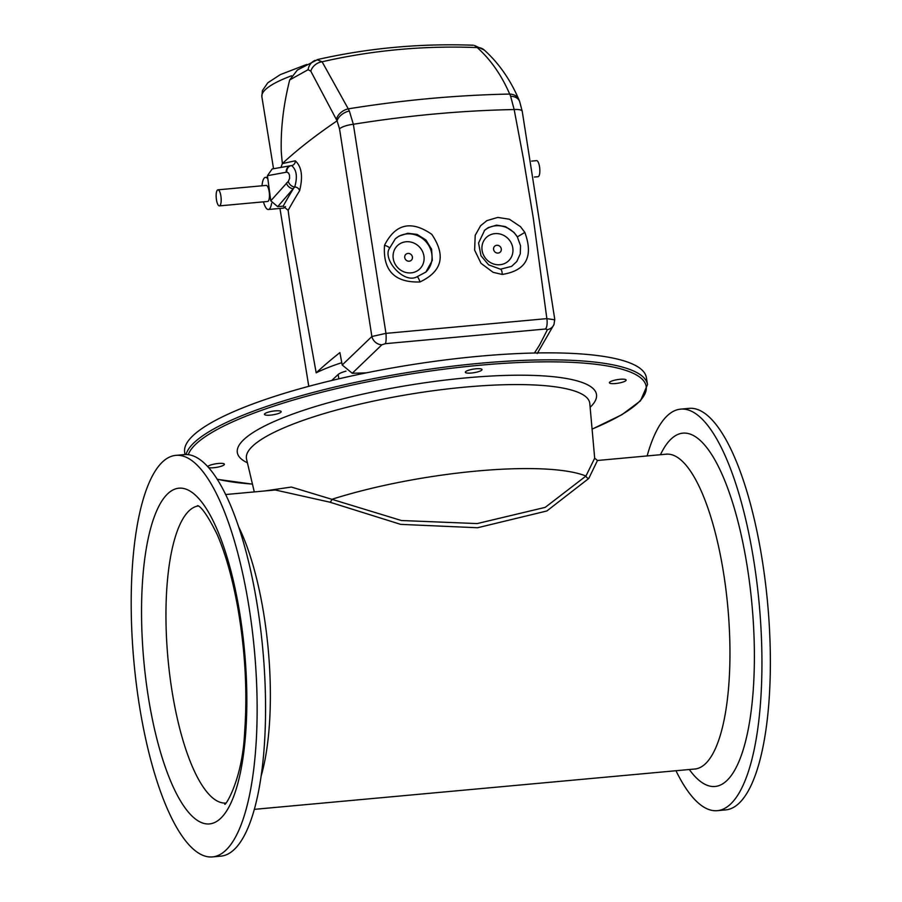 <?xml version="1.0" encoding="UTF-8"?>
<svg xmlns="http://www.w3.org/2000/svg" width="902" height="902" viewBox="0 0 902 902"><rect width="100%" height="100%" fill="white"/><g stroke="black" fill="none" stroke-linecap="round" stroke-linejoin="round"><path stroke-width="1.35" d="M264.489 490.981L291.38 487.057L331.891 499.313A167.907 36.057 -9.2 0 1 476.887 471.036A167.907 36.057 -9.2 0 1 585.95 476.053A3.225 2.83 -148.2 0 0 588.769 478.466L597.485 460.482L594.689 458.193L585.95 476.053L545.214 507.364L477.192 523.577L401.413 520.522L331.891 499.313A3.225 1.793 -67.9 0 1 329.85 502.177L400.668 524.366L477.564 527.749L546.837 510.983L588.769 478.466M594.677 458.115L589.795 403.51A173.883 37.343 -9.2 0 0 465.161 387.116A173.883 37.343 -9.2 0 0 246.539 459.095L254.296 491.917M225.59 494.544L275.279 489.989L329.85 502.177M625.819 380.678A8.468 1.815 -9.2 0 1 616.754 383.395A8.468 1.815 -9.2 0 1 609.414 382.764A8.468 1.815 -9.2 0 1 609.729 382.144A8.468 1.815 -9.2 0 1 618.783 379.426A8.468 1.815 -9.2 0 1 626.135 380.058A8.468 1.815 -9.2 0 1 625.819 380.678M280.849 412.27A8.468 1.815 -9.2 0 1 271.795 414.988A8.468 1.815 -9.2 0 1 264.455 414.356A8.468 1.815 -9.2 0 1 264.771 413.736A8.468 1.815 -9.2 0 1 273.825 411.019A8.468 1.815 -9.2 0 1 281.165 411.65A8.468 1.815 -9.2 0 1 280.849 412.27M207.719 466.706A8.468 1.815 -9.2 0 1 208.001 466.334A8.468 1.815 -9.2 0 1 217.055 463.617A8.468 1.815 -9.2 0 1 224.406 464.248A8.468 1.815 -9.2 0 1 224.091 464.857A8.468 1.815 -9.2 0 1 216.717 467.326A8.468 1.815 -9.2 0 1 208.475 467.54M481.713 370.17A8.468 1.815 -9.2 0 1 472.659 372.887A8.468 1.815 -9.2 0 1 465.319 372.267A8.468 1.815 -9.2 0 1 465.635 371.647A8.468 1.815 -9.2 0 1 474.689 368.929A8.468 1.815 -9.2 0 1 482.029 369.549A8.468 1.815 -9.2 0 1 481.713 370.17M185.034 454.552L184.673 452.33A233.855 50.219 -9.2 0 1 478.838 356.279A233.855 50.219 -9.2 0 1 646.373 377.555L647.512 384.556L640.476 400.849L621.929 414.683L592.095 429.16M675.97 770.736A201.608 60.513 -95.2 0 0 717.361 810.673L725.783 809.895A201.608 60.513 -95.2 0 0 767.658 603.618A201.608 60.513 -95.2 0 0 689.015 408.369L680.582 409.147A201.608 60.513 -95.2 0 0 667.491 415.54A201.608 60.513 -95.2 0 0 647.14 455.938M717.361 810.673A201.608 60.513 -95.2 0 0 759.236 604.385A201.608 60.513 -95.2 0 0 680.582 409.147M212.556 856.9L220.979 856.133A201.608 60.513 -95.2 0 0 262.854 649.846A201.608 60.513 -95.2 0 0 184.211 454.608L175.777 455.375A201.608 60.513 -95.2 0 0 162.687 461.768A201.608 60.513 -95.2 0 0 136.371 684.37A201.608 60.513 -95.2 0 0 212.556 856.9A201.608 60.513 -95.2 0 0 254.432 650.624A201.608 60.513 -95.2 0 0 175.777 455.375M216.48 199.872A8.062 2.424 84.8 0 1 217.934 189.826A8.062 2.424 84.8 0 1 221.08 197.628A8.062 2.424 84.8 0 1 219.4 205.881A8.062 2.424 84.8 0 1 216.48 199.872M217.934 189.826L266.191 185.406A8.062 2.424 84.8 0 1 269.337 193.208A8.062 2.424 84.8 0 1 267.657 201.462L219.4 205.881M534.39 177.04L538.066 176.702A8.062 2.424 -95.2 0 0 539.746 168.448A8.062 2.424 -95.2 0 0 536.589 160.635L531.605 161.097M262.02 185.789A16.123 4.837 84.8 0 1 265.459 177.367A16.123 4.837 84.8 0 1 267.86 179.002M285.528 206.614L283.78 208.08L268.401 209.489A16.123 4.837 84.8 0 1 263.485 201.845M271.592 203.266A16.123 4.837 84.8 0 1 268.401 209.489M345.985 371.15A16.123 3.461 170.8 0 0 338.16 374.488L338.859 378.817M331.654 380.52L338.16 374.488M502.211 274.433C526.125 270.701 533.68 256.698 524.84 232.4L520.488 226.661L509.371 219.22L497.746 217.416L486.9 220.629L480.619 225.703L475.207 235.287L474.621 250.136L481.037 263.35L493.135 272.348L502.211 274.433A6.449 2.108 -86.7 0 0 500.452 269.202L488.647 264.85L480.992 255.762L478.556 243.021L484.678 230.213L488.23 227.62L496.562 225.162L505.481 226.605L514.005 232.423L517.331 236.888L520.522 245.682L520.274 253.823L516.823 261.479L511.626 266.361M404.75 257.668A4.036 3.743 -132.8 0 1 411.323 254.77A4.036 3.743 -132.8 0 1 407.388 260.926A4.036 3.743 -132.8 0 1 404.75 257.668M493.608 249.527A4.036 3.743 -132.8 0 1 500.182 246.629A4.036 3.743 -132.8 0 1 496.247 252.797A4.036 3.743 -132.8 0 1 493.608 249.527M272.167 168.967L267.432 175.698L286.193 172.248A333.052 21.028 -3.9 0 1 286.78 172.147L288.584 173.049L289.486 175.18L289.587 178.37L288.437 181.167L270.769 200.808L277.692 206.648L294.706 186.996C297.671 176.826 296.623 169.677 291.549 165.573L291.233 165.618A6.449 5.547 -99.9 0 1 291.549 165.573M286.78 172.147A6.449 5.547 -99.9 0 1 291.233 165.618L290.703 165.709A6.449 5.559 -99.4 0 1 290.974 165.675M277.692 206.648L283.172 206.141L288.133 210.346A1488.548 574.529 -12.8 0 1 299.588 190.773A4.521 3.901 -148.3 0 0 294.706 186.996A6.449 5.074 -133.2 0 1 288.268 181.347M286.193 172.248A6.449 5.559 -99.4 0 1 290.703 165.709L272.122 168.978M283.172 206.141A1492.979 575.724 167.2 0 1 293.375 188.687A6.449 5.074 -135 0 1 286.464 183.072M267.432 175.698L270.769 200.808M297.412 70.006L289.7 79.94C283.454 104.835 280.646 128.636 281.266 151.356A289.497 285.449 27.3 0 0 282.382 163.533L280.973 167.366M288.133 210.346A1319.919 714.091 -91.2 0 0 292.135 239.041L316.185 372.83A110.484 23.723 -9.2 0 1 341.779 362.694M299.588 190.773C303.14 176.589 301.696 166.599 295.258 160.827A1488.029 53.263 174.1 0 0 282.382 163.589M289.7 79.94L308.101 69.702L310.795 71.157L337.077 120.845L339.524 128.817L371.872 336.502L342.208 364.994L352.254 373.27A1450.044 1347.667 47.2 0 0 366.438 372.842M316.185 372.83A1451.171 311.618 -9.2 0 1 339.907 352.603A4850.212 4507.768 47.2 0 0 342.208 364.994M554.583 319.77L546.86 318.632L385.955 333.368A9.674 1.905 86.2 0 1 385.391 343.673L545.473 329.016L547.446 329.613A9.674 9.02 23.6 0 0 553.986 324.528L553.986 324.528A9.674 9.02 23.6 0 0 554.031 324.438M484.25 50.038A12.899 10.756 132.3 0 0 484.205 49.993L474.486 45.495L477.248 47.581C490.711 59.667 501.523 75.159 509.686 94.067A32.145 9.268 85.9 0 1 510.622 96.243L514.163 109.548C461.677 110.563 408.076 115.467 353.358 124.273L385.955 333.368L371.872 336.502A9.674 8.366 45.5 0 0 381.896 344.778L385.391 343.673M545.473 329.016A9.674 3.867 -96.7 0 0 546.86 318.632L533.206 217.551L523.34 158.29L514.163 109.548A12.899 3.642 168.8 0 1 522.247 111.329A12.899 3.642 168.8 0 0 522.247 111.329L519.653 101.543A12.899 9.121 160.5 0 0 510.622 96.243M519.653 101.543L518.887 99.57C510.273 79.534 498.705 63.005 484.205 49.993A12.899 10.756 132.3 0 0 477.248 47.581C424.312 45.472 372.594 50.208 322.093 61.787L317.087 59.724M518.887 99.57A12.899 10.012 157.3 0 0 509.686 94.067C457.032 95.093 403.228 100.021 348.273 108.849L322.093 61.787A12.899 11.579 152 0 0 310.795 71.157M419.915 281.976C442.16 271.457 446.107 255.57 431.765 234.317C411.188 220.099 395.448 223.741 384.523 245.254C382.775 270.499 394.569 282.743 419.915 281.976A6.449 1.725 76.4 0 0 416.904 276.846A6.449 1.725 76.4 0 1 416.904 276.846C403.487 284.141 382.189 258.953 389.506 248.343A6.449 1.635 15.8 0 1 389.506 248.366M339.524 128.817A12.899 3.732 170 0 1 353.358 124.273L349.345 111.014A32.145 10.023 -96.4 0 0 348.273 108.849A12.899 9.606 149.1 0 0 336.356 119.481M349.345 111.014A12.899 8.772 153.8 0 0 337.077 120.845A1451.543 321.259 -8 0 0 282.382 163.533M484.284 230.596A22.584 20.983 47.2 0 1 517.331 236.888L524.84 232.4M384.523 245.254A6.449 1.635 15.8 0 1 389.506 248.343L395.302 238.838L398.977 236.11L407.772 233.28L417.062 234.407L425.947 240L431.596 249.223L432.329 260.385L425.924 272.021M695.848 769.034L695.002 768.989A158.053 47.445 -95.2 0 0 727.835 607.26A158.053 47.445 -95.2 0 0 666.172 454.191L597.485 460.482M261.264 775.63A158.053 47.445 -95.2 0 0 238.444 526.441M247.419 462.794A181.933 39.068 -9.2 0 1 286.024 416.6A181.933 39.068 -9.2 0 1 466.165 377.87A181.933 39.068 -9.2 0 1 590.133 407.287M188.27 454.687A232.242 49.869 -9.2 0 1 479.785 365.242A232.242 49.869 -9.2 0 1 592.084 429.07M252.447 484.081A232.242 49.869 -9.2 0 1 217.055 479.131M186.071 454.529A233.855 50.219 -9.2 0 1 479.965 363.28A233.855 50.219 -9.2 0 1 647.512 384.556M689.297 769.507A177.412 53.252 -95.2 0 0 753.576 626.619A177.412 53.252 -95.2 0 0 671.268 438.868A177.412 53.252 -95.2 0 0 660.467 454.721M167.851 493.642A168.539 50.591 -95.2 0 0 167.806 773.995A168.539 50.591 -95.2 0 0 246.844 700.764A168.539 50.591 -95.2 0 0 167.851 493.642M198.147 505.988A149.191 44.784 -95.2 0 0 189.251 510.622A149.191 44.784 -95.2 0 0 169.621 674.008A149.191 44.784 -95.2 0 0 225.342 803.073M358.725 374.431L358.511 373.101M273.531 168.708L261.873 96.751A100.799 21.648 -9.2 0 1 265.628 89.399A100.799 21.648 -9.2 0 1 291.538 75.791M413.082 272.551A16.123 14.984 -132.8 0 1 393.261 258.716A16.123 14.984 -132.8 0 1 405.393 241.837A16.123 14.984 -132.8 0 1 423.624 254.556A16.123 14.984 -132.8 0 1 413.082 272.551M425.676 272.257A22.584 20.983 47.2 0 0 425.812 241.533A22.584 20.983 47.2 0 0 395.166 238.962M497.927 264.771A16.123 14.984 -132.8 0 1 482.119 250.576A16.123 14.984 -132.8 0 1 495.593 233.584A16.123 14.984 -132.8 0 1 512.922 249.132A16.123 14.984 -132.8 0 1 497.927 264.771M291.729 165.551A4.521 4.273 78.1 0 0 295.258 160.827M547.446 329.613L539.588 344.992L534.458 353.009M352.254 373.27L381.896 344.778M315.091 60.378A12.899 12.109 66 0 0 314.956 60.423A12.899 12.109 66 0 0 308.101 69.702M695.002 768.989L254.42 809.342M252.47 484.16L217.168 479.312M666.172 454.191L666.995 453.999M225.004 803.31C222.49 810.019 242.356 783.488 244.656 731.849C247.498 692.364 245.243 651.154 237.88 608.23C232.502 578.329 225.534 553.625 216.999 534.131C200.199 500.26 195.993 506.27 197.763 505.808M267.623 177.175L265.459 177.367M261.873 96.751L262.403 90.606L267.804 82.792L280.33 74.607L306.827 64.414M308.777 386.327L279.958 208.43M537.22 353.528L553.986 324.528L554.764 319.353L522.235 111.329M473.37 45.235C420.422 43.285 368.557 48.032 317.763 59.498L297.367 70.04M511.637 266.349L500.452 269.202M425.947 272.009L416.904 276.846"/></g></svg>
